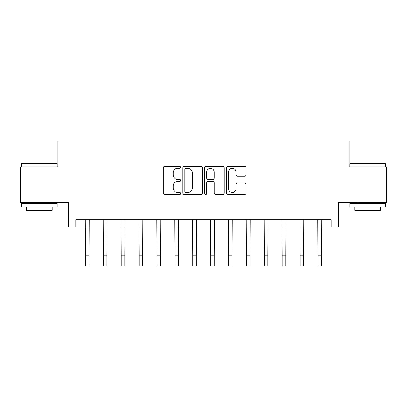 <?xml version="1.0" encoding="UTF-8"?>
<svg xmlns="http://www.w3.org/2000/svg" width="407" height="407" viewBox="0 0 407 407"><rect width="100%" height="100%" fill="white"/><g stroke="black" fill="none" stroke-linecap="round" stroke-linejoin="round"><path stroke-width="0.61" d="M180.606 167.363A0.982 0.982 0 0 0 179.624 166.382L164.703 166.382A1.404 1.404 0 0 0 163.299 167.786L163.299 193.066A1.404 1.404 0 0 0 164.703 194.475L179.624 194.475A0.982 0.982 0 0 0 180.606 193.488A0.982 0.982 0 0 0 179.624 192.506L177.691 192.506A4.492 4.492 0 0 1 173.199 188.014L173.199 185.907A4.492 4.492 0 0 1 177.691 181.41L179.624 181.41A0.982 0.982 0 0 0 180.606 180.428A0.982 0.982 0 0 0 179.624 179.446L177.691 179.446A4.492 4.492 0 0 1 173.199 174.949L173.199 172.843A4.492 4.492 0 0 1 177.691 168.35L179.624 168.35A0.982 0.982 0 0 0 180.606 167.363M244.546 176.282A1.404 1.404 0 0 0 245.95 174.878L245.95 167.786A1.404 1.404 0 0 0 244.546 166.382L227.971 166.382A1.404 1.404 0 0 0 226.567 167.786L226.567 193.066A1.404 1.404 0 0 0 227.971 194.475L244.546 194.475A1.404 1.404 0 0 0 245.95 193.066L245.95 184.498A1.404 1.404 0 0 0 244.546 183.094L237.454 183.094A1.404 1.404 0 0 0 236.05 184.498L236.05 188.751A3.755 3.755 0 0 1 232.29 192.506A3.755 3.755 0 0 1 228.536 188.751L228.536 172.105A3.755 3.755 0 0 1 232.29 168.35A3.755 3.755 0 0 1 236.05 172.105L236.05 174.878A1.404 1.404 0 0 0 237.454 176.282L244.546 176.282M75.794 226.928L75.794 219.775L331.206 219.775L331.206 226.928L338.359 226.928L338.359 202.605L386.65 202.605L386.65 166.834L349.089 166.834L349.089 141.076L57.911 141.076L57.911 166.834L20.35 166.834L20.35 202.605L68.641 202.605L68.641 226.928L85.455 226.928M202.269 167.786A1.404 1.404 0 0 0 200.865 166.382L184.295 166.382A1.404 1.404 0 0 0 182.891 167.786L182.891 193.066A1.404 1.404 0 0 0 184.295 194.475L200.865 194.475A1.404 1.404 0 0 0 202.269 193.066L202.269 167.786M206.135 166.382L222.705 166.382A1.404 1.404 0 0 1 224.109 167.786L224.109 193.066A1.404 1.404 0 0 1 222.705 194.475L215.613 194.475A1.404 1.404 0 0 1 214.209 193.066L214.209 182.814A1.404 1.404 0 0 0 212.805 181.41L208.099 181.41A1.404 1.404 0 0 0 206.695 182.814L206.695 193.488A0.982 0.982 0 0 1 205.713 194.475A0.982 0.982 0 0 1 204.731 193.488L204.731 167.786A1.404 1.404 0 0 1 206.135 166.382M89.031 226.928L103.337 226.928M106.919 226.928L121.225 226.928M124.801 226.928L139.113 226.928M142.689 226.928L156.995 226.928M160.572 226.928L174.883 226.928M178.459 226.928L192.77 226.928M196.347 226.928L210.653 226.928M214.23 226.928L228.541 226.928M232.117 226.928L246.423 226.928M250.005 226.928L264.311 226.928M267.887 226.928L282.199 226.928M285.775 226.928L300.081 226.928M303.658 226.928L317.969 226.928M321.545 226.928L331.206 226.928M185.836 168.35A0.982 0.982 0 0 0 184.854 169.332L184.854 191.524A0.982 0.982 0 0 0 185.836 192.506L187.876 192.506A4.492 4.492 0 0 0 192.369 188.014L192.369 172.843A4.492 4.492 0 0 0 187.876 168.35L185.836 168.35M214.209 172.176A3.755 3.755 0 0 0 210.455 168.417A3.755 3.755 0 0 0 206.695 172.176L206.695 178.042A1.404 1.404 0 0 0 208.099 179.446L212.805 179.446A1.404 1.404 0 0 0 214.209 178.042L214.209 172.176M85.282 219.775L85.455 255.189L89.031 255.189L89.199 219.775M85.455 255.189L85.455 265.924L89.031 265.924L89.031 255.189M103.169 219.775L103.337 255.189L106.919 255.189L107.087 219.775M103.342 255.189L103.342 265.924L106.919 265.924L106.919 255.189M121.057 219.775L121.225 255.189L124.801 255.189L124.974 219.775M121.225 255.189L121.225 265.924L124.801 265.924L124.801 255.189M138.94 219.775L139.113 255.189L142.689 255.189L142.857 219.775M139.113 255.189L139.113 265.924L142.689 265.924L142.689 255.189M156.827 219.775L156.995 255.189L160.572 255.189L160.745 219.775M156.995 255.189L156.995 265.924L160.577 265.924L160.577 255.189M21.851 163.258L56.766 163.258L57.194 163.685L21.423 163.685L21.851 163.258M39.311 206.898L21.423 206.898L21.423 203.322L57.194 203.322L57.194 206.898L39.311 206.898M52.188 206.898L52.188 210.19L26.43 210.19L26.43 206.898M350.234 163.258L385.149 163.258L385.577 163.685L349.806 163.685L350.234 163.258M367.689 206.898L349.806 206.898L349.806 203.322L385.577 203.322L385.577 206.898L367.689 206.898M380.57 206.898L380.57 210.19L354.812 210.19L354.812 206.898M174.715 219.775L174.883 255.189L178.459 255.189L178.632 219.775M174.883 255.189L174.883 265.924L178.459 265.924L178.459 255.189M192.597 219.775L192.77 255.189L196.347 255.189L196.515 219.775M192.77 255.189L192.77 265.924L196.347 265.924L196.347 255.189M210.485 219.775L210.653 255.189L214.23 255.189L214.403 219.775M210.653 255.189L210.653 265.924L214.23 265.924L214.23 255.189M228.368 219.775L228.541 255.189L232.117 255.189L232.285 219.775M228.541 255.189L228.541 265.924L232.117 265.924L232.117 255.189M246.255 219.775L246.423 255.189L250.005 255.189L250.173 219.775M246.428 255.189L246.428 265.924L250.005 265.924L250.005 255.189M264.143 219.775L264.311 255.189L267.887 255.189L268.06 219.775M264.311 255.189L264.311 265.924L267.887 265.924L267.887 255.189M282.026 219.775L282.199 255.189L285.775 255.189L285.943 219.775M282.199 255.189L282.199 265.924L285.775 265.924L285.775 255.189M299.913 219.775L300.081 255.189L303.658 255.189L303.831 219.775M300.081 255.189L300.081 265.924L303.663 265.924L303.663 255.189M317.801 219.775L317.969 255.189L321.545 255.189L321.718 219.775M317.969 255.189L317.969 265.924L321.545 265.924L321.545 255.189M21.423 166.834L21.423 163.685M29.579 203.322L29.579 202.605M49.038 203.322L49.038 202.605M57.194 166.834L57.194 163.685M349.806 166.834L349.806 163.685M357.962 203.322L357.962 202.605M377.421 203.322L377.421 202.605M385.577 166.834L385.577 163.685"/></g></svg>
